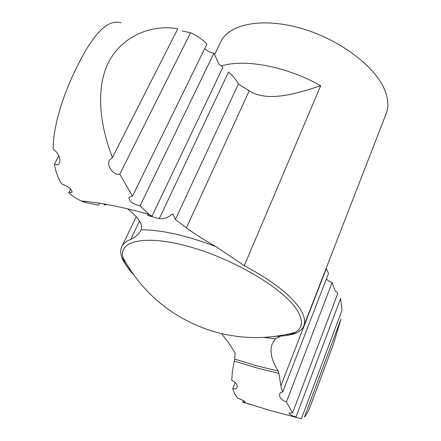 <?xml version="1.0" encoding="UTF-8"?>
<svg xmlns="http://www.w3.org/2000/svg" width="441" height="441" viewBox="0 0 441 441"><rect width="100%" height="100%" fill="white"/><g stroke="black" fill="none" stroke-linecap="round" stroke-linejoin="round"><path stroke-width="0.66" d="M280.851 385.842L326.296 268.685L328.512 273.453L282.709 392.093L280.851 385.842L278.916 373.389L256.971 367.976L234.358 361.118L232.379 371.245L231.757 380.39C235.858 382.308 237.644 384.684 237.109 387.518C236.497 388.802 235.047 389.177 232.765 388.631L235.268 382.501M296.021 416.899L296.914 417.599L301.352 418.878L342.051 310.078L340.601 298.524L296.021 416.899C291.633 415.665 289.263 414.386 288.916 413.057L292.515 412.963L286.43 401.927L332.172 282.488L329.179 281.452L326.698 279.28M332.172 282.488L334.697 290.139L337.845 293.271L292.515 412.963M136.247 216.74L121.832 246.574C123.304 243.515 126.258 241.144 130.69 239.474C135.652 237.043 139.064 233.923 140.933 230.114L141.07 229.816C161.45 229.794 186.46 235.422 216.101 246.695C204.37 240.136 194.481 233.846 186.438 227.837L175.397 219.497L238.361 84.055C236.823 80.62 233.543 76.607 228.532 72.021L159.251 218.686L147.856 215.462L151.991 216.211L222.914 67.269L218.99 64.265L213.94 53.163C210.274 52.711 207.22 51.162 204.778 48.499M214.679 54.43L220.792 41.779C229.066 23.869 262.704 17.133 301.446 28.433C340.171 39.618 376.057 67.038 385.109 90.885C388.378 99.446 388.725 107.042 386.156 113.679L303.871 325.728C305.663 321.114 304.268 315.321 299.693 308.336C290.101 294.483 271.628 280.261 244.281 265.669L320.706 85.758C296.418 93.679 270.917 101.358 252.219 92.616L238.361 84.055M287.819 334.184L287.339 335.408L292.956 334.179C298.634 332.47 302.272 329.653 303.871 325.728M121.832 246.574C120.051 250.422 120.47 255.003 123.094 260.322L126.887 266.474L132.306 272.957M280.261 336.34L275.355 338.859L272.273 343.765C269.484 351.405 271.485 360.517 278.277 371.09L278.916 373.389M278.277 371.09L256.8 365.81L234.667 359.123L235.163 353.009L229.055 343.407L221.591 333.622M159.251 218.686C163.705 219.127 167.927 217.689 171.913 214.37L173.01 214.37L175.397 219.497M216.101 246.695L244.281 265.669M141.07 229.816C143.198 224.634 138.689 217.628 127.543 208.797M234.667 359.123L234.358 361.118M85.168 201.344L84.65 202.358L81.067 200.958L73.691 196.807L68.746 192.745L72.12 192.199C71.701 189.106 68.195 186.328 61.602 183.864C58.124 178.175 55.715 171.654 54.386 164.295C56.883 165.215 58.609 164.851 59.574 163.203C60.792 158.159 58.647 153.446 53.141 149.058C53.383 120.421 67.115 84.611 81.618 57.881C96.022 30.898 109.153 19.189 121.016 22.761M54.386 164.295L58.879 155.866M68.746 192.745L70.643 189.095M232.765 388.631L234.739 393.907L237.727 398.184C242.164 399.689 244.661 401.067 245.218 402.308L242.572 401.999L243.184 400.483M304.389 417.131C306.693 414.645 308.97 410.224 311.219 403.857L333.374 344.349L340.992 319.03L304.389 417.131M213.94 53.163L140.018 205.925C132.879 204.117 129.174 201.294 128.915 197.458L132.493 196.168L206.945 44.067C202.287 39.293 196.824 35.523 190.551 32.755L119.787 174.178L132.493 196.168M177.767 28.814C153.964 24.299 123.998 34.183 109.236 60.963C94.848 88.084 100.195 126.22 112.461 157.454L177.767 28.814M140.018 205.925L149.168 214.431L151.991 216.211M119.787 174.178C113.26 175.623 106.116 165.342 109.544 160.149L112.461 157.454M182.293 30.936L190.551 32.755M286.43 401.927C281.463 400.241 279.192 397.528 279.611 393.78L280.741 392.457L282.709 392.093M84.65 202.358L98.641 205.12L99.589 203.24M104.517 204.056L104.098 204.889L107.472 204.585M251.53 404.838L242.572 401.999M130.69 239.474L139.543 221.062M221.327 66.029C244.386 58.488 286.915 66.475 320.706 85.758M275.355 338.859L263.762 337.398M186.438 227.837L249.209 90.84M133.375 274.478C127.592 268.249 124.081 262.555 122.846 257.384C118.464 240.323 146.781 234.364 190.925 247.136C234.976 259.732 283.05 288.513 296.617 309.373C303.48 320.1 303.033 327.768 295.272 332.36C290.647 334.978 284.087 336.296 275.592 336.312L275.647 336.312M172.26 214.15L173.01 214.37M148.446 214.221L147.851 215.462M123.094 260.322L122.846 257.384C142.234 292.863 171.18 317.167 209.679 330.303C238.112 339.25 266.64 339.934 295.272 332.36L292.956 334.179M81.067 200.958C100.289 202.59 122.984 207.077 149.163 214.425M172.409 214.094L172.922 214.243M243.63 402.28L270.493 410.582L296.914 417.599"/></g></svg>
